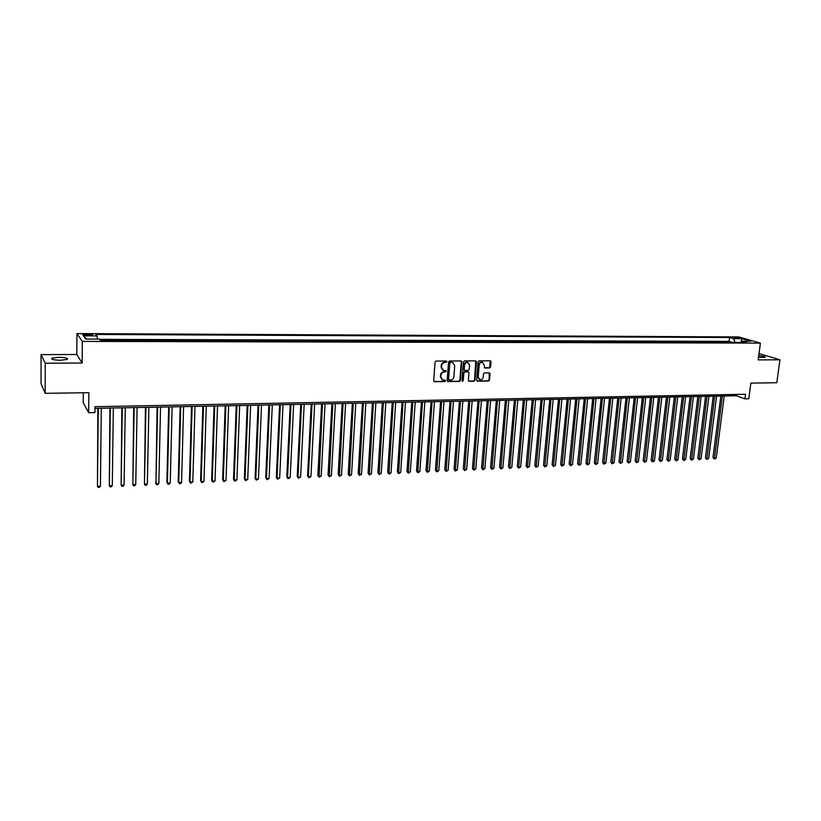 <?xml version="1.0" encoding="UTF-8"?>
<svg xmlns="http://www.w3.org/2000/svg" width="821" height="821" viewBox="0 0 821 821"><rect width="100%" height="100%" fill="white"/><g stroke="black" fill="none" stroke-linecap="round" stroke-linejoin="round"><path stroke-width="1.23" d="M447.004 361.733L446.388 361.014L436.105 361.055L435.058 362.102L433.693 380.718L434.586 381.734L444.838 381.611L445.557 380.882L445.115 380.195L442.817 380.082L440.785 376.931L440.898 375.392C441.236 373.391 442.345 372.282 444.233 372.067L446.285 371.328L445.834 370.63L443.566 370.517L441.503 367.346L441.616 365.786C441.955 363.785 443.063 362.677 444.951 362.461L447.004 361.733M442.858 370.209L441.082 367.131L441.195 365.581C441.534 363.57 442.642 362.461 444.53 362.256L445.854 362.246L446.419 361.014M433.97 381.488L444.407 381.385L444.992 380.174M442.088 379.754L440.364 376.716L440.477 375.166C440.815 373.165 441.924 372.067 443.812 371.851L445.136 371.831L445.711 370.61M758.491 357.351L765.131 357.381C765.346 356.735 763.212 356.14 758.727 355.585M58.825 357.299L51.928 358.182C50.892 359.372 53.734 360.06 60.456 360.265L67.312 359.372C68.328 358.182 65.495 357.494 58.825 357.299M734.118 337.308L738.931 338.231L734.118 337.308M489.603 367.972L490.619 366.956L491.05 361.825L490.414 360.84L479.156 360.86L478.13 361.887L476.642 380.205L477.258 381.18L488.516 381.077L489.521 380.051L490.045 373.894L489.419 372.919L484.493 372.929L483.466 373.955L483.22 377.024C482.789 378.994 481.681 379.877 479.875 379.682L478.212 377.075L479.197 365.017C479.608 363.056 480.716 362.174 482.512 362.348L484.205 364.986L484.677 367.982L489.603 367.972L490.301 360.819M45.227 363.2L82.151 363.036L76.815 354.518L41.05 354.59L45.227 363.2L45.206 393.321L88.853 392.695L88.678 412.696L94.928 412.563L94.979 406.703L745.55 394.244L744.945 398.852L748.773 398.77L750.856 383.109L776.789 382.74L779.95 359.793L758.994 353.553M82.151 363.036L82.305 341.403L760.4 343.106L758.152 359.896L779.95 359.793M461.761 361.969L460.889 360.942L449.59 360.994L448.553 362.03L447.147 380.554L447.773 381.539L459.288 381.437L460.314 380.4L461.761 361.969L461.022 360.953M464.46 360.932L475.626 360.881L476.488 361.897L475 380.226L473.984 381.252L468.986 381.283L468.36 380.308L468.955 372.867L468.093 371.851L464.922 371.882L463.886 372.919L463.28 380.677L462.387 381.375L461.956 380.687L463.424 361.958L464.46 360.932M45.206 393.321L41.06 383.756L41.05 354.59M730.947 342.357L727.868 342.347M723.28 342.336L720.171 342.326M715.573 342.316L712.423 342.306M707.815 342.295L704.623 342.285M700.005 342.275L696.772 342.265M692.144 342.254L688.87 342.244M684.232 342.234L680.917 342.224M676.268 342.203L672.912 342.203M668.253 342.183L664.856 342.172M660.187 342.162L656.738 342.152M652.059 342.141L648.569 342.131M643.88 342.121L640.349 342.111M635.649 342.09L632.078 342.08M627.367 342.07L623.744 342.059M619.024 342.049L615.36 342.039M610.629 342.029L606.914 342.018M602.173 341.998L598.406 341.988M593.655 341.977L589.847 341.967M585.086 341.957L581.227 341.947M576.455 341.926L572.545 341.916M567.763 341.905L563.811 341.895M559.019 341.885L555.017 341.875M550.203 341.854L546.15 341.844M541.337 341.834L537.232 341.823M532.408 341.803L528.252 341.793M523.408 341.782L519.2 341.772M514.357 341.752L510.087 341.741M505.233 341.731L500.913 341.721M496.048 341.7L491.676 341.69M486.791 341.68L482.368 341.669M477.473 341.649L472.999 341.639M468.093 341.628L463.557 341.618M458.641 341.598L454.054 341.587M449.128 341.577L444.479 341.557M439.543 341.546L434.832 341.536M429.886 341.526L425.124 341.505M420.157 341.495L415.334 341.485M410.356 341.464L405.482 341.454M400.494 341.444L395.548 341.423M390.55 341.413L385.542 341.392M380.534 341.382L375.464 341.372M370.445 341.351L365.314 341.341M360.286 341.331L355.093 341.31M350.044 341.3L344.789 341.279M339.73 341.269L334.404 341.259M329.334 341.238L323.946 341.228M318.866 341.208L313.406 341.197M308.316 341.177L302.785 341.167M297.684 341.156L297.705 340.643L291.291 340.633L292.091 341.136M286.97 341.125L286.991 340.612L280.525 340.592L281.305 341.105M276.174 341.095L276.205 340.582L269.688 340.561L270.437 341.074M265.306 341.064L265.327 340.551L258.759 340.53L259.487 341.043M254.346 341.033L254.366 340.52L247.747 340.499L248.455 341.013M243.293 341.002L243.314 340.489L236.643 340.469L237.341 340.982M232.169 340.972L232.179 340.458L225.467 340.438L226.134 340.951M220.952 340.941L220.962 340.417L214.189 340.397L214.835 340.92M209.642 340.91L209.653 340.387L202.828 340.366L203.454 340.889M198.251 340.879L198.261 340.356L191.385 340.335L191.981 340.859M186.767 340.838L186.778 340.315L179.84 340.294L180.425 340.828M175.191 340.807L175.201 340.284L168.213 340.263L168.767 340.797M163.523 340.777L163.533 340.253L156.483 340.233L157.016 340.756M151.762 340.746L151.772 340.212L144.67 340.192L145.173 340.725M139.898 340.715L139.909 340.181L132.756 340.161L133.238 340.694M127.953 340.674L127.963 340.14L120.738 340.12L121.2 340.664M115.905 340.643L115.915 340.11L108.639 340.089L109.07 340.623M86.739 335.42L92.629 335.091C93.081 334.578 91.716 334.27 88.524 334.157L82.634 334.486C82.172 334.999 83.537 335.307 86.739 335.42M82.305 341.403L76.948 333.572L738.746 336.938L760.4 343.106M730.998 341.936L729.089 341.372L729.592 337.513L95.954 334.455L97.052 335.902L97.391 339.094M729.592 337.513L733.584 338.673L741.968 338.704L750.846 341.238L742.4 341.218L746.525 342.408L100.644 340.602L99.505 339.104L85.733 339.052L83.465 335.84L97.052 335.902M115.915 340.11L116.356 340.643M127.963 340.14L128.435 340.684M139.909 340.181L140.412 340.715M151.772 340.212L152.296 340.746M163.533 340.253L164.077 340.777M175.201 340.284L175.766 340.807M186.778 340.315L187.373 340.848M198.261 340.356L198.877 340.879M209.653 340.387L210.299 340.91M220.962 340.417L221.629 340.941M232.179 340.458L232.866 340.972M243.314 340.489L244.022 341.002M254.366 340.52L255.085 341.033M265.327 340.551L266.066 341.064M276.205 340.582L276.964 341.095M286.991 340.612L287.781 341.125M297.705 340.643L298.516 341.156M308.337 340.684L309.168 341.187M318.887 340.715L319.738 341.218M329.365 340.746L330.227 341.238M339.761 340.777L340.643 341.269M350.074 340.807L350.978 341.3M360.316 340.838L361.23 341.331M370.476 340.869L371.42 341.362M380.564 340.889L381.519 341.382M390.58 340.92L391.555 341.413M400.525 340.951L401.51 341.444M410.397 340.982L411.403 341.464M420.188 341.013L421.214 341.495M429.917 341.043L430.953 341.526M439.574 341.064L440.631 341.546M449.159 341.095L450.236 341.577M458.682 341.125L459.77 341.608M468.134 341.156L469.232 341.628M477.514 341.177L478.633 341.659M486.832 341.208L487.961 341.68M496.089 341.238L497.228 341.71M505.274 341.259L506.434 341.731M514.398 341.29L515.567 341.762M523.449 341.32L524.64 341.782M532.449 341.341L533.65 341.813M541.378 341.372L542.589 341.834M550.255 341.392L551.476 341.864M559.06 341.423L560.302 341.885M567.814 341.454L569.066 341.905M576.496 341.474L577.768 341.936M585.127 341.505L586.41 341.957M593.706 341.526L594.989 341.977M602.214 341.557L603.517 342.008M610.67 341.577L611.984 342.029M619.075 341.598L620.399 342.049M627.418 341.628L628.753 342.08M635.7 341.649L637.045 342.1M643.931 341.68L645.296 342.121M652.11 341.7L653.475 342.141M660.238 341.721L661.613 342.162M668.304 341.752L669.69 342.193M676.319 341.772L677.725 342.213M684.283 341.793L685.699 342.234M692.195 341.823L693.622 342.254M700.056 341.844L701.493 342.275M707.866 341.864L709.303 342.295M715.625 341.885L717.082 342.326M723.342 341.916L724.799 342.347M729.089 341.372L99.7 339.36M103.764 340.612L103.764 340.068L100.234 340.058M103.764 340.068L104.185 340.612M83.27 392.777L83.188 402.67L88.678 412.696M76.815 354.518L76.948 333.572M94.969 408.376L736.252 395.743L744.945 398.852M736.427 394.419L736.252 395.743M742.4 341.218L741.312 342.388M735.134 342.367L733.584 338.673M86.646 339.063L83.465 335.84M741.968 338.704L740.942 342.388M447.414 381.334L458.857 381.211L459.883 380.185L461.32 361.763M450.534 362.441L449.805 363.159L448.574 379.415L450.575 380.113C452.443 379.887 453.551 378.789 453.89 376.798L454.742 365.704L452.658 362.523L450.113 362.225L449.805 363.159M448.8 379.99L448.143 379.189L449.385 362.954M452.925 362.605L451.93 362.43M450.113 362.225L451.499 362.225M468.637 381.077L473.543 381.036L474.559 380.01L475.749 360.891M468.165 371.81L464.481 371.667L463.455 372.703L463.28 380.677M462.09 381.17L462.849 380.451M469.571 365.129L467.857 362.482C466.041 362.287 464.922 363.19 464.501 365.16L464.163 369.44L465.035 370.456L468.206 370.425L469.232 369.399L469.571 365.129M468.011 362.523L467.416 362.277C465.599 362.082 464.481 362.974 464.07 364.955L464.501 365.16M464.522 370.281L463.732 369.224L464.07 364.955M484.328 367.787L489.152 367.767M482.635 362.389L482.06 362.143C480.264 361.969 479.166 362.851 478.746 364.811L479.197 365.017M479.269 379.415L477.771 376.86L478.746 364.811M476.919 380.985L488.064 380.862L489.07 379.836L489.316 372.898M97.863 408.324L97.453 486.289L100.429 486.155L101.291 408.253M98.263 408.314L97.453 486.289L98.212 487.428L99.403 487.376L100.429 486.155M109.901 408.088L109.337 485.745L112.292 485.611L113.329 408.016M110.332 408.078L109.337 485.745L110.086 486.884L111.266 486.832L112.292 485.611M121.847 407.852L121.139 485.211L124.074 485.078L125.274 407.78M122.298 407.842L121.139 485.211L121.867 486.34L123.037 486.289L124.074 485.078M133.69 407.616L132.838 484.677L135.752 484.544L137.117 407.544M134.162 407.606L132.838 484.677L133.556 485.806L134.716 485.755L135.752 484.544M145.44 407.38L144.455 484.144L147.339 484.01L148.878 407.319M145.943 407.37L144.455 484.144L145.143 485.273L146.302 485.221L147.339 484.01M157.098 407.154L155.969 483.62L158.843 483.487L160.536 407.083M157.632 407.144L155.969 483.62L156.657 484.749L155.477 482.81M158.843 483.487L157.796 484.688L156.657 484.749M168.674 406.929L166.879 482.296L167.402 483.097L170.255 482.964L172.102 406.857M169.218 406.918L167.402 483.097L168.069 484.216L166.879 482.296M170.255 482.964L169.208 484.164L168.069 484.216M180.148 406.703L178.208 481.783L178.752 482.584L181.574 482.45L183.586 406.631M180.723 406.693L178.752 482.584L179.399 483.702L178.208 481.783M181.574 482.45L180.528 483.651L179.399 483.702M191.539 406.477L189.446 481.27L190.01 482.071L192.812 481.937L194.977 406.405M192.135 406.467L190.01 482.071L190.636 483.179L189.446 481.27M192.812 481.937L190.636 483.179M202.838 406.251L200.591 480.767L201.176 481.558L203.957 481.434L206.276 406.19M203.464 406.241L201.176 481.558L201.792 482.666L200.591 480.767M203.957 481.434L201.792 482.666M214.055 406.036L211.654 480.264L212.27 481.055L215.02 480.921L217.493 405.964M214.692 406.015L212.27 481.055L212.865 482.163L211.654 480.264M215.02 480.921L212.865 482.163M225.18 405.81L222.635 479.772L223.271 480.552L226.001 480.429L228.618 405.748M225.847 405.8L223.271 480.552L223.856 481.65L222.635 479.772M226.001 480.429L223.856 481.65M236.222 405.595L233.533 479.279L234.18 480.049L236.9 479.926L239.66 405.523M236.91 405.584L234.18 480.049L234.755 481.157L233.533 479.279M236.9 479.926L234.755 481.157M247.183 405.379L244.35 478.787L245.017 479.556L247.716 479.433L250.621 405.307M247.891 405.369L245.017 479.556L245.571 480.654L244.35 478.787M247.716 479.433L245.571 480.654M258.051 405.164L255.085 478.294L255.772 479.064L258.451 478.941L261.499 405.102M258.789 405.153L255.772 479.064L256.316 480.162L255.085 478.294M258.451 478.941L256.316 480.162M268.847 404.948L265.737 477.812L266.445 478.581L269.103 478.458L272.285 404.886M269.596 404.938L266.445 478.581L266.979 479.669L265.737 477.812M269.103 478.458L266.979 479.669M279.561 404.743L276.318 477.34L277.046 478.099L279.684 477.976L282.999 404.671M280.33 404.722L277.046 478.099L277.56 479.187L276.318 477.34M279.684 477.976L277.56 479.187M290.182 404.527L286.816 476.857L287.566 477.617L290.182 477.494L293.631 404.466M290.983 404.517L287.566 477.617L288.058 478.705L286.816 476.857M290.182 477.494L288.058 478.705M300.732 404.322L297.233 476.385L298.002 477.145L300.599 477.022L304.18 404.26M301.553 404.312L298.002 477.145L298.485 478.222L297.233 476.385M300.599 477.022L298.485 478.222M311.21 404.117L307.577 475.923L308.357 476.673L310.933 476.549L314.648 404.045M312.042 404.096L308.357 476.673L308.829 477.75L307.577 475.923M310.933 476.549L308.829 477.75M321.606 403.911L317.85 475.451L318.64 476.201L321.206 476.088L325.044 403.84M322.458 403.891L319.102 477.278L317.85 475.451M321.206 476.088L319.102 477.278M331.92 403.706L328.041 474.99L328.852 475.739L331.397 475.616L335.368 403.645M332.792 403.696L329.303 476.806L328.041 474.99M331.397 475.616L329.303 476.806M342.162 403.511L338.16 474.538L338.991 475.277L341.515 475.154L345.6 403.439M343.055 403.491L339.422 476.344L338.16 474.538M341.515 475.154L339.422 476.344M352.332 403.306L348.196 474.076L349.048 474.815L351.552 474.702L355.77 403.234M353.235 403.285L349.469 475.882L348.196 474.076M351.552 474.702L349.469 475.882M362.42 403.111L358.172 473.625L359.044 474.353L361.527 474.24L365.858 403.039M363.344 403.09L359.444 475.421L358.172 473.625M361.527 474.24L359.444 475.421M372.436 402.906L368.075 473.173L368.957 473.902L371.42 473.789L375.874 402.844M373.381 402.895L369.347 474.959L368.075 473.173M371.42 473.789L369.347 474.959M382.381 402.711L377.906 472.732L378.799 473.46L381.252 473.348L385.819 402.649M383.345 402.701L379.179 474.507L377.906 472.732M381.252 473.348L379.179 474.507M392.253 402.516L387.666 472.291L388.579 473.009L391.012 472.896L395.691 402.454M393.228 402.506L388.949 474.066L387.666 472.291M391.012 472.896L388.949 474.066M402.054 402.331L397.354 471.849L398.288 472.568L400.699 472.455L405.492 402.259M403.049 402.311L398.637 473.614L397.354 471.849M400.699 472.455L398.637 473.614M411.783 402.136L406.97 471.418L407.924 472.126L410.315 472.024L415.221 402.064M412.799 402.116L408.263 473.173L406.97 471.418M410.315 472.024L408.263 473.173M421.45 401.941L416.524 470.977L417.489 471.695L419.87 471.582L424.888 401.88M422.476 401.921L417.817 472.732L416.524 470.977M419.87 471.582L417.817 472.732M431.046 401.756L426.007 470.556L426.992 471.264L429.352 471.151L434.473 401.685M432.082 401.736L427.31 472.301L426.007 470.556M429.352 471.151L427.31 472.301M440.569 401.572L435.428 470.125L436.423 470.833L438.773 470.72L443.997 401.5M441.626 401.551L436.731 471.859L435.428 470.125M438.773 470.72L436.731 471.859M450.021 401.377L444.777 469.704L445.793 470.402L448.122 470.3L453.459 401.315M451.098 401.356L446.09 471.439L444.777 469.704M448.122 470.3L446.09 471.439M459.411 401.192L454.075 469.284L455.091 469.981L457.41 469.869L462.849 401.13M460.499 401.171L455.378 471.008L454.075 469.284M457.41 469.869L455.378 471.008M468.74 401.017L463.29 468.863L464.327 469.561L466.626 469.448L472.167 400.946M469.838 400.987L464.604 470.587L463.29 468.863M466.626 469.448L464.604 470.587M477.996 400.833L472.455 468.452L473.501 469.14L475.78 469.037L481.424 400.761M479.115 400.812L473.768 470.156L472.455 468.452M475.78 469.037L473.768 470.156M487.192 400.648L481.547 468.032L482.615 468.719L484.883 468.617L490.619 400.586M488.321 400.627L482.871 469.745L481.547 468.032M484.883 468.617L482.871 469.745M496.315 400.474L490.578 467.621L491.656 468.309L493.914 468.206L499.743 400.402M497.464 400.443L491.902 469.325L490.578 467.621M493.914 468.206L491.902 469.325M505.387 400.289L499.558 467.221L500.646 467.898L502.883 467.796L508.804 400.227M506.547 400.268L500.882 468.914L499.558 467.221M502.883 467.796L500.882 468.914M514.387 400.114L508.466 466.81L509.564 467.498L511.791 467.395L517.815 400.043M515.567 400.094L509.79 468.504L508.466 466.81M511.791 467.395L509.79 468.504M523.326 399.94L517.312 466.41L518.431 467.087L520.637 466.995L526.754 399.868M524.516 399.909L518.646 468.093L517.312 466.41M520.637 466.995L518.646 468.093M532.213 399.765L526.107 466.02L527.226 466.687L529.422 466.585L535.631 399.694M533.414 399.735L527.431 467.693L526.107 466.02M529.422 466.585L527.431 467.693M541.029 399.591L534.83 465.62L535.969 466.287L538.145 466.195L544.446 399.519M542.25 399.56L536.164 467.293L534.83 465.62M538.145 466.195L536.164 467.293M549.783 399.417L543.502 465.23L544.651 465.897L546.817 465.794L553.2 399.345M551.024 399.396L544.836 466.892L543.502 465.23M546.817 465.794L544.836 466.892M558.485 399.242L552.123 464.84L553.282 465.497L555.427 465.404L561.903 399.18M559.727 399.222L553.457 466.492L552.123 464.84M555.427 465.404L553.457 466.492M567.126 399.078L560.671 464.45L561.851 465.107L563.986 465.014L570.544 399.006M568.389 399.047L562.016 466.102L560.671 464.45M563.986 465.014L562.016 466.102M575.706 398.903L569.169 464.06L570.359 464.727L572.473 464.624L579.123 398.842M576.978 398.883L570.513 465.712L569.169 464.06M572.473 464.624L570.513 465.712M584.234 398.739L577.615 463.68L578.815 464.337L580.919 464.245L587.641 398.667M585.517 398.708L578.959 465.322L577.615 463.68M580.919 464.245L578.959 465.322M592.7 398.575L585.999 463.301L587.21 463.957L589.304 463.855L596.108 398.503M593.994 398.544L587.343 464.932L585.999 463.301M589.304 463.855L587.343 464.932M601.116 398.401L594.332 462.921L595.553 463.578L597.626 463.475L604.513 398.339M602.419 398.38L595.677 464.553L594.332 462.921M597.626 463.475L595.677 464.553M609.469 398.236L602.604 462.551L603.835 463.198L605.898 463.106L612.866 398.175M610.783 398.216L603.958 464.173L602.604 462.551M605.898 463.106L603.958 464.173M617.761 398.072L610.824 462.172L612.066 462.818L614.118 462.726L621.169 398.011M619.096 398.052L612.179 463.793L610.824 462.172M614.118 462.726L612.179 463.793M626.013 397.918L618.993 461.802L620.245 462.449L622.287 462.356L629.409 397.846M627.347 397.887L620.348 463.424L618.993 461.802M622.287 462.356L620.348 463.424M634.202 397.754L627.111 461.443L628.373 462.079L630.395 461.987L637.599 397.682M635.557 397.723L628.465 463.044L627.111 461.443M630.395 461.987L628.465 463.044M642.33 397.59L635.167 461.074L636.439 461.71L638.451 461.618L645.727 397.528M643.695 397.569L636.532 462.675L635.167 461.074M638.451 461.618L636.532 462.675M650.417 397.436L643.182 460.714L644.464 461.34L646.466 461.248L653.803 397.364M651.792 397.405L644.547 462.305L643.182 460.714M646.466 461.248L644.547 462.305M658.442 397.272L651.135 460.345L652.428 460.981L654.419 460.889L661.839 397.21M659.838 397.251L652.5 461.946L651.135 460.345M654.419 460.889L652.5 461.946M666.426 397.118L659.047 459.996L660.351 460.622L662.321 460.53L669.813 397.046M667.822 397.087L660.412 461.576L659.047 459.996M662.321 460.53L660.412 461.576M674.349 396.964L666.898 459.637L668.212 460.263L670.172 460.171L677.736 396.892M675.755 396.933L668.263 461.217L666.898 459.637M670.172 460.171L668.263 461.217M682.22 396.81L674.708 459.278L676.032 459.904L677.972 459.811L685.607 396.738M683.647 396.779L676.073 460.858L674.708 459.278M677.972 459.811L676.073 460.858M690.051 396.656L682.467 458.929L683.79 459.555L685.73 459.462L693.427 396.584M691.477 396.625L683.831 460.499L682.467 458.929M685.73 459.462L683.831 460.499M697.819 396.502L690.174 458.58L691.508 459.196L693.427 459.113L701.196 396.43M699.256 396.471L691.539 460.15L690.174 458.58M693.427 459.113L691.539 460.15M705.547 396.348L697.829 458.231L699.174 458.847L701.083 458.765L708.913 396.276M706.994 396.317L699.194 459.791L697.829 458.231M701.083 458.765L699.194 459.791M713.223 396.194L705.434 457.892L706.799 458.498L708.687 458.416L716.589 396.133M714.681 396.163L706.809 459.442L705.434 457.892M708.687 458.416L706.809 459.442M720.848 396.04L712.997 457.543L714.362 458.159L716.251 458.067L724.214 395.979M722.306 396.02L714.373 459.093L712.997 457.543M716.251 458.067L714.373 459.093M85.815 335.399L85.815 334.147M88.514 335.43L88.524 334.157M51.928 359.146L51.928 358.182"/></g></svg>
